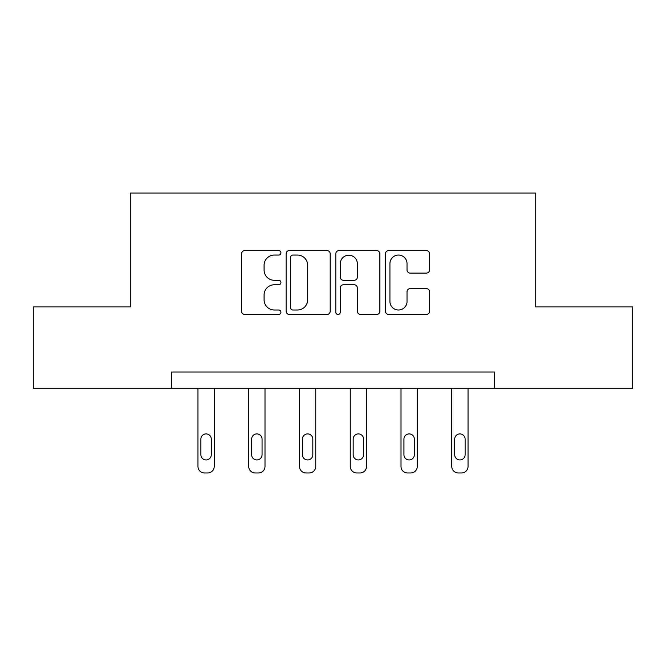 <?xml version="1.0" encoding="UTF-8"?>
<svg xmlns="http://www.w3.org/2000/svg" width="666" height="666" viewBox="0 0 666 666"><rect width="100%" height="100%" fill="white"/><g stroke="black" fill="none" stroke-linecap="round" stroke-linejoin="round"><path stroke-width="1" d="M280.935 252.822A2.239 2.239 0 0 0 278.704 250.591L244.763 250.591A3.197 3.197 0 0 0 241.567 253.779L241.567 311.28A3.197 3.197 0 0 0 244.763 314.469L278.704 314.469A2.239 2.239 0 0 0 280.935 312.237A2.239 2.239 0 0 0 278.704 309.998L274.309 309.998A10.223 10.223 0 0 1 264.086 299.775L264.086 294.988A10.223 10.223 0 0 1 274.309 284.765L278.704 284.765A2.239 2.239 0 0 0 280.935 282.526A2.239 2.239 0 0 0 278.704 280.294L274.309 280.294A10.223 10.223 0 0 1 264.086 270.071L264.086 265.284A10.223 10.223 0 0 1 274.309 255.061L278.704 255.061A2.239 2.239 0 0 0 280.935 252.822M426.348 273.11A3.197 3.197 0 0 0 429.545 269.913L429.545 253.779A3.197 3.197 0 0 0 426.348 250.591L388.661 250.591A3.197 3.197 0 0 0 385.464 253.779L385.464 311.28A3.197 3.197 0 0 0 388.661 314.469L426.348 314.469A3.197 3.197 0 0 0 429.545 311.28L429.545 291.791A3.197 3.197 0 0 0 426.348 288.594L410.214 288.594A3.197 3.197 0 0 0 407.026 291.791L407.026 301.457A8.541 8.541 0 0 1 398.476 309.998A8.541 8.541 0 0 1 389.935 301.457L389.935 263.603A8.541 8.541 0 0 1 398.476 255.061A8.541 8.541 0 0 1 407.026 263.603L407.026 269.913A3.197 3.197 0 0 0 410.214 273.11L426.348 273.11M171.595 388.286L33.3 388.286L33.3 306.934L130.27 306.934L130.27 193.04L535.73 193.04L535.73 306.934L632.7 306.934L632.7 388.286L494.405 388.286L494.405 372.019L171.595 372.019L171.595 388.286L494.405 388.286M330.203 253.779A3.197 3.197 0 0 0 327.014 250.591L289.319 250.591A3.197 3.197 0 0 0 286.13 253.779L286.13 311.28A3.197 3.197 0 0 0 289.319 314.469L327.014 314.469A3.197 3.197 0 0 0 330.203 311.28L330.203 253.779M338.986 250.591L376.681 250.591A3.197 3.197 0 0 1 379.87 253.779L379.87 311.28A3.197 3.197 0 0 1 376.681 314.469L360.547 314.469A3.197 3.197 0 0 1 357.359 311.28L357.359 287.962A3.197 3.197 0 0 0 354.162 284.765L343.465 284.765A3.197 3.197 0 0 0 340.268 287.962L340.268 312.237A2.239 2.239 0 0 1 338.028 314.469A2.239 2.239 0 0 1 335.797 312.237L335.797 253.779A3.197 3.197 0 0 1 338.986 250.591M292.832 255.061A2.239 2.239 0 0 0 290.601 257.292L290.601 307.759A2.239 2.239 0 0 0 292.832 309.998L297.469 309.998A10.223 10.223 0 0 0 307.684 299.775L307.684 265.284A10.223 10.223 0 0 0 297.469 255.061L292.832 255.061M357.359 263.761A8.541 8.541 0 0 0 348.809 255.22A8.541 8.541 0 0 0 340.268 263.761L340.268 277.098A3.197 3.197 0 0 0 343.465 280.294L354.162 280.294A3.197 3.197 0 0 0 357.359 277.098L357.359 263.761M214.227 388.286L214.227 466.45A6.51 6.51 0 0 1 207.717 472.96L204.462 472.96A6.51 6.51 0 0 1 197.96 466.45L197.96 388.286M211.297 454.736L211.297 439.119A5.203 5.203 0 0 0 206.094 433.907A5.203 5.203 0 0 0 200.882 439.119L200.882 454.736A5.203 5.203 0 0 0 206.094 459.94A5.203 5.203 0 0 0 211.297 454.736M264.993 388.286L264.993 466.45A6.51 6.51 0 0 1 258.483 472.96L255.228 472.96A6.51 6.51 0 0 1 248.718 466.45L248.718 388.286M262.063 454.736L262.063 439.119A5.203 5.203 0 0 0 256.851 433.907A5.203 5.203 0 0 0 251.648 439.119L251.648 454.736A5.203 5.203 0 0 0 256.851 459.94A5.203 5.203 0 0 0 262.063 454.736M315.751 388.286L315.751 466.45A6.51 6.51 0 0 1 309.249 472.96L305.994 472.96A6.51 6.51 0 0 1 299.484 466.45L299.484 388.286M312.829 454.736L312.829 439.119A5.203 5.203 0 0 0 307.617 433.907A5.203 5.203 0 0 0 302.414 439.119L302.414 454.736A5.203 5.203 0 0 0 307.617 459.94A5.203 5.203 0 0 0 312.829 454.736M366.516 388.286L366.516 466.45A6.51 6.51 0 0 1 360.006 472.96L356.751 472.96A6.51 6.51 0 0 1 350.249 466.45L350.249 388.286M363.586 454.736L363.586 439.119A5.203 5.203 0 0 0 358.383 433.907A5.203 5.203 0 0 0 353.171 439.119L353.171 454.736A5.203 5.203 0 0 0 358.383 459.94A5.203 5.203 0 0 0 363.586 454.736M417.282 388.286L417.282 466.45A6.51 6.51 0 0 1 410.772 472.96L407.517 472.96A6.51 6.51 0 0 1 401.007 466.45L401.007 388.286M414.352 454.736L414.352 439.119A5.203 5.203 0 0 0 409.149 433.907A5.203 5.203 0 0 0 403.937 439.119L403.937 454.736A5.203 5.203 0 0 0 409.149 459.94A5.203 5.203 0 0 0 414.352 454.736M468.04 388.286L468.04 466.45A6.51 6.51 0 0 1 461.538 472.96L458.283 472.96A6.51 6.51 0 0 1 451.773 466.45L451.773 388.286M465.118 454.736L465.118 439.119A5.203 5.203 0 0 0 459.906 433.907A5.203 5.203 0 0 0 454.703 439.119L454.703 454.736A5.203 5.203 0 0 0 459.906 459.94A5.203 5.203 0 0 0 465.118 454.736"/></g></svg>
